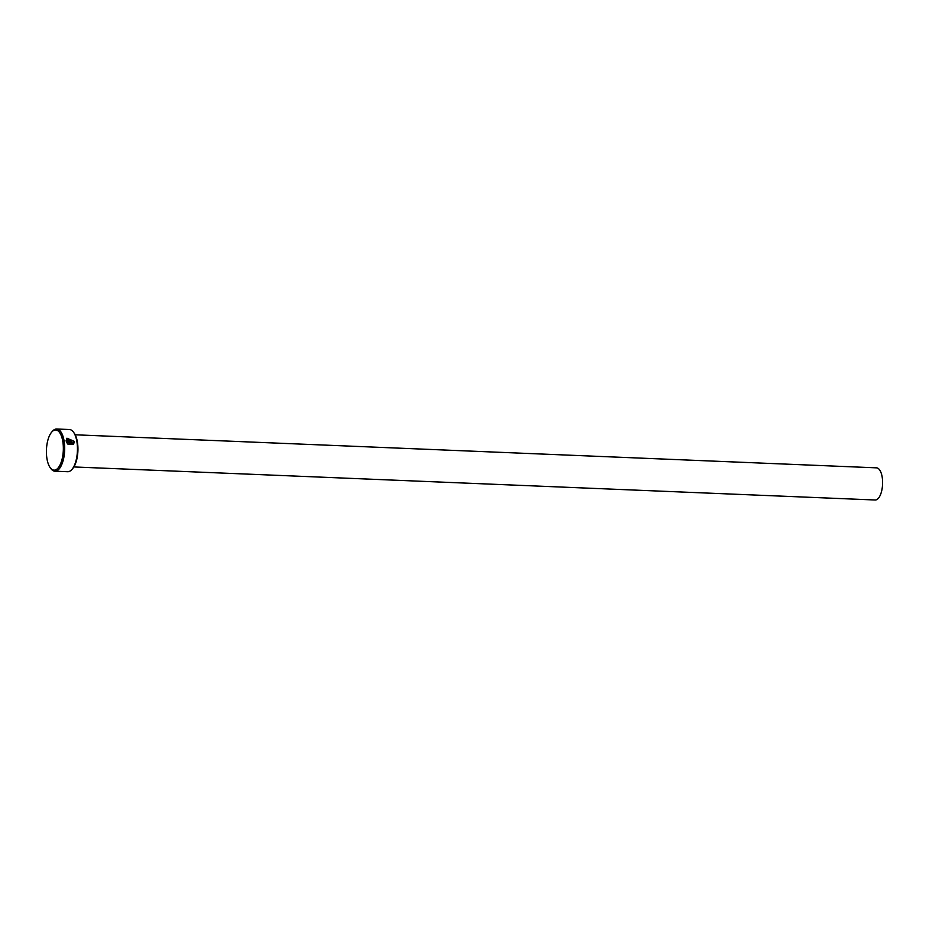 <?xml version="1.0" encoding="UTF-8"?>
<svg xmlns="http://www.w3.org/2000/svg" width="929" height="929" viewBox="0 0 929 929"><rect width="100%" height="100%" fill="white"/><g stroke="black" fill="none" stroke-linecap="round" stroke-linejoin="round"><path stroke-width="1.39" d="M72.892 443.772L73.588 441.368L67.562 438.836L67.016 439.905L71.719 440.102A21.123 8.86 92.4 0 1 71.87 440.903L66.133 440.66L66.865 438.267L74.401 441.403L73.519 444.434L68.107 444.422L72.892 443.772L68.688 444.004M73.484 444.468L74.332 441.496L66.946 438.198M70.999 443.354L70.894 442.494L67.434 442.355L67.469 443.772L66.261 441.484L70.767 441.67L72.183 442.97L71.092 444.213A21.123 8.86 -87.6 0 0 70.999 443.354L71.359 442.936M72.102 443.063L70.697 441.751L66.296 441.565M52.256 431.474A21.123 8.86 92.4 0 1 52.477 431.219A21.123 8.86 92.4 0 1 52.698 430.975A21.123 8.86 92.4 0 1 56.657 429.001A21.123 8.86 92.4 0 1 64.612 445.711A21.123 8.86 92.4 0 1 58.887 469.226A21.123 8.86 92.4 0 1 54.927 471.2L67.689 471.723A21.123 8.86 -87.6 0 0 71.661 469.749A21.123 8.86 -87.6 0 0 71.881 469.505A21.123 8.86 -87.6 0 0 77.409 450.995A21.123 8.86 -87.6 0 0 73.426 432.078L74.099 433.007A20.113 8.442 92.4 0 1 77.908 451.006A20.113 8.442 92.4 0 1 72.636 468.646A20.113 8.442 92.4 0 1 72.427 468.878M73.426 432.078A21.123 8.86 -87.6 0 0 69.431 429.523L56.657 429.001M57.83 468.274A20.113 8.442 -87.6 0 0 62.824 441.565A20.113 8.442 -87.6 0 0 51.931 431.846A20.113 8.442 -87.6 0 0 51.722 432.078A20.113 8.442 -87.6 0 0 46.45 449.717A20.113 8.442 -87.6 0 0 50.247 467.728A20.113 8.442 -87.6 0 0 57.83 468.274M75.191 434.795L876.488 467.844A16.095 6.747 92.4 0 1 882.55 480.583A16.095 6.747 92.4 0 1 878.195 498.501A16.095 6.747 92.4 0 1 875.164 499.999L73.867 466.95M72.183 442.97L71.092 444.213M54.927 471.2A21.123 8.86 92.4 0 1 50.932 468.646L50.247 467.728M67.387 443.865L67.434 442.355M71.777 440.892A21.123 8.86 -87.6 0 0 71.638 440.183L71.719 440.102M71.638 440.183L67.016 439.905M66.946 439.986L67.562 438.836M72.636 468.646L71.881 469.505M51.722 432.078L52.477 431.219"/></g></svg>
